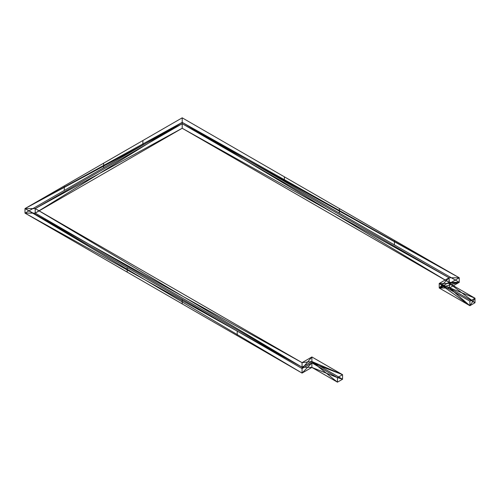 <?xml version="1.0" encoding="UTF-8"?>
<svg xmlns="http://www.w3.org/2000/svg" width="500" height="500" viewBox="0 0 500 500"><rect width="100%" height="100%" fill="white"/><g stroke="black" fill="none" stroke-linecap="round" stroke-linejoin="round"><path stroke-width="0.75" d="M339.394 208.588L339.394 213.125M394.412 240.35L394.412 244.887M284.375 176.819L284.375 181.356M127.181 267.575L127.181 272.119M237.219 331.106L237.219 335.644M182.2 299.344L182.2 303.881M64.3 185.894L64.3 190.431M142.9 140.519L142.9 145.056M103.6 163.206L103.6 167.744M311.887 367.413L311.887 362.875L302.062 373.081L311.887 367.413L337.45 382.169L342.562 379.225L342.562 374.681L337.45 377.631L342.562 379.225L337.45 377.631L337.45 382.169L337.45 377.631L311.887 367.413L337.45 377.631L311.887 362.875L302.062 368.544L302.062 373.081L311.887 362.875L311.887 367.413L302.062 373.081L25 208.588L25 213.125L302.062 373.081L302.062 368.544L25 208.588L302.062 373.081L25 213.125L25 208.588L182.2 117.831L459.256 277.787L449.431 283.463L449.431 288L459.256 282.325L449.431 283.463L459.256 282.325L459.256 277.787L182.2 122.369L182.2 117.831L182.2 122.369L459.256 277.787L459.256 282.325L182.2 122.369L25 208.588L182.2 122.369L25 213.125L182.2 122.369L182.2 128.269L449.044 282.325L439.219 288L439.219 283.463L449.044 277.787L439.219 288L449.044 277.787L449.044 282.325L449.044 277.787L182.2 128.269L449.044 277.787L182.2 123.725L182.2 128.269L35.219 208.588L302.062 362.644L311.887 356.975L311.887 361.512L302.062 362.644L311.887 361.512L302.062 367.181L302.062 362.644L302.062 367.181L35.219 208.588L302.062 367.181L35.219 213.125L35.219 208.588L35.219 213.125L182.2 128.269L182.2 123.725L35.219 208.588L182.2 128.269L35.219 213.125L182.2 122.369L35.219 213.125L25 213.125L35.219 213.125L302.062 367.181L25 213.125L302.062 367.181L302.062 373.081L302.062 367.181L311.887 367.413L302.062 367.181L311.887 361.512L311.887 356.975L342.562 374.681L311.887 361.512L342.562 374.681L342.562 379.225L311.887 361.512L311.887 367.413L311.887 361.512L337.45 382.169L311.887 367.413M475 302.756L475 298.219L469.894 305.706L475 302.756L449.431 283.463L475 298.219L469.894 301.169L469.894 305.706L475 298.219L475 302.756L449.431 288L449.431 283.463L475 302.756L469.894 305.706L439.219 283.463L439.219 288L469.894 305.706L469.894 301.169L439.219 283.463L469.894 305.706L439.219 288L449.044 282.325L182.2 128.269L182.2 122.369L449.044 282.325L182.2 122.369L459.256 282.325L449.044 282.325L459.256 282.325L439.219 288L459.256 282.325L449.431 288L439.219 288L449.431 288L469.894 305.706L449.431 288L475 302.756M311.887 361.512L342.562 379.225L337.45 382.169L311.887 361.512M182.2 117.831L182.2 123.725L459.256 277.787L182.2 117.831L25 208.588L182.2 123.725L182.2 117.831M182.2 123.725L449.044 277.787L459.256 277.787L182.2 123.725L25 208.588L35.219 208.588L182.2 123.725M25 208.588L302.062 362.644L35.219 208.588L25 208.588L302.062 368.544L302.062 362.644L25 208.588M449.044 277.787L449.431 283.463L459.256 277.787L449.044 277.787L439.219 283.463L449.431 283.463L449.044 277.787M439.219 283.463L475 298.219L449.431 283.463L439.219 283.463L469.894 301.169L475 298.219L439.219 283.463M302.062 368.544L311.887 356.975L302.062 362.644L302.062 368.544L311.887 362.875L311.887 356.975L302.062 368.544M311.887 362.875L342.562 374.681L311.887 356.975L311.887 362.875L337.45 377.631L342.562 374.681L311.887 362.875"/></g></svg>
